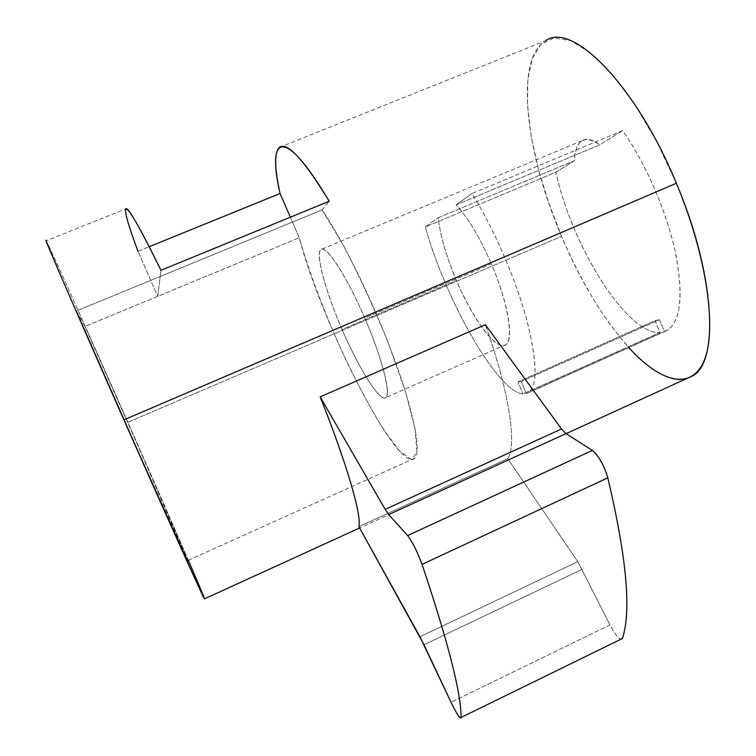 <?xml version="1.0" encoding="UTF-8"?>
<svg xmlns="http://www.w3.org/2000/svg" width="756" height="756" viewBox="0 0 756 756"><rect width="100%" height="100%" fill="white"/><g stroke="black" fill="none" stroke-linecap="round" stroke-linejoin="round"><path stroke-width="0.57" stroke-dasharray="3.78 2.83" d="M693.299 375.543C661.226 398.459 598.005 324.39 561.557 236.326L127.868 422.292C168.692 514.609 208.316 605.717 204.422 598.875M622.056 639.16C619.476 639.982 615.45 635.229 609.979 624.91L577.801 561.67L419.939 636.75L577.801 561.67L507.748 458.646L358.873 526.62L507.748 458.646C517.019 444.897 509.497 392.581 485.361 324.73C509.497 392.581 517.019 444.897 507.748 458.646L577.801 561.67L609.979 624.91L451.03 702.277L609.979 624.91C616.14 636.363 620.289 640.89 622.424 638.489M322.084 209.903L343.602 245.747C359.469 276.224 374.475 308.911 388.612 343.819L405.424 391.589L415.148 429.247L416.981 452.409L411.349 459.44L399.593 451.03L383.453 429.399C371.149 409.459 358.476 385.985 345.416 358.977C326.223 317.284 309.544 273.691 299.244 237.781L290.332 217.189L299.244 237.781C322.065 325.184 399.073 475.807 414.808 458.202C421.451 451.521 413.901 412.011 393.725 357.305C373.606 302.693 343.536 241.107 322.084 209.903L329.181 201.247L322.084 209.903L160.187 276.488L322.084 209.903M342.099 329.474C358.231 366.83 377.858 398.932 384.823 398.081C392.052 397.864 383.103 360.442 364.761 318.068C346.503 275.647 325.477 243.772 320.657 249.669C315.554 254.933 325.902 292.166 342.099 329.474L456.426 280.467C473.086 320.015 497.231 352.287 506.019 344.594C514.212 339.397 507.975 302.324 491.362 263.825L364.761 318.068C381.789 357.201 391.202 393.574 386.051 397.448C380.797 403.638 359.27 369.542 342.099 329.474C325.779 292.09 315.233 254.073 320.733 249.603C325.411 243.489 346.692 275.845 364.761 318.068L491.362 263.825C509.223 305.528 514.571 343.829 504.129 345.511C493.942 347.826 472.131 317.322 456.426 280.467C446.153 256.104 440.096 235.182 438.253 217.709L574.428 160.659L555.896 172.207L425.316 226.98L438.253 217.709L425.316 226.98L555.896 172.207C571.819 246.324 627.272 335.059 660.007 332.508L523.076 393.923C498.1 392.714 445.756 300.652 425.316 226.98C445.756 300.652 498.1 392.714 523.076 393.923L660.007 332.508L655.027 320.676L517.936 381.893L523.076 393.923L517.936 381.893L655.027 320.676L659.44 319.731L521.234 381.468L517.936 381.893L521.234 381.468L659.44 319.731L664.467 331.667L526.422 393.602L521.234 381.468L526.422 393.602L668.38 329.673C681.213 319.448 683.471 293.262 675.146 251.096C666.244 210.678 645.407 162.833 622.642 130.608L472.018 193.498C493.129 227.301 514.505 276.176 525.817 316.48C536.883 358.41 538.017 383.623 529.219 392.109L526.422 393.602C537.516 389.028 537.856 365.309 527.442 322.443C516.594 281.137 494.226 229.021 472.018 193.498L622.642 130.608C646.588 164.468 668.257 215.545 676.393 257.078C683.736 300.321 679.757 325.184 664.467 331.667L659.44 319.731L655.027 320.676L660.007 332.508C627.272 335.059 571.819 246.324 555.896 172.207L574.428 160.659C575.732 139.756 584.208 134.474 599.867 144.802L622.642 130.608L599.867 144.802L456.048 204.952L472.018 193.498L456.048 204.952C467.662 216.934 479.436 236.552 491.362 263.825C479.436 236.552 467.662 216.934 456.048 204.952L599.867 144.802C592.458 139.34 586.467 138.008 581.884 140.814C577.3 143.905 574.806 150.52 574.428 160.659L438.253 217.709C440.096 235.182 446.153 256.104 456.426 280.467L342.099 329.474M160.943 270.308L160.187 276.488L160.943 270.308M157.749 296.324L160.187 276.488L76.526 310.886L144.661 465.781L187.592 560.602C192.374 569.088 122.708 410.366 84.946 326.45L299.244 237.781L84.946 326.45L76.526 310.886L160.187 276.488L157.749 296.324L137.979 251.294L157.749 296.324M137.979 251.294L149.197 246.73L137.979 251.294C128.964 226.866 124.806 212.767 125.515 209.006L46.22 240.758C49.423 246.135 89.492 335.475 127.868 422.292C91.363 339.727 54.045 256.454 46.976 242.194L57.598 268.399L123.908 419.854M188.339 560.262L127.868 422.292L561.557 236.326C526.044 154.063 514.071 59.478 545.445 40.852L282.205 146.258M76.526 310.886L84.946 326.45L139.095 448.289L187.62 560.272L138.613 452.164L76.526 310.886M676.365 183.254L656.803 141.722L634.927 104.64L612.284 74.438L590.389 52.807L570.591 40.616L553.893 37.951L541.003 44.264L532.271 58.524L527.811 79.474L527.499 105.708L531.09 135.825L538.244 168.484L548.544 202.391L561.557 236.326C581.024 281.884 603.449 318.994 628.822 347.656M582.215 569.306L424.012 644.764L582.215 569.306M566.064 433.67L359.629 527.971M506.019 344.594L386.051 397.448M414.808 458.202L187.592 560.602M668.38 329.673L529.219 392.109M581.884 140.814L320.733 249.603"/><path stroke-width="1.13" d="M359.629 527.971L204.422 598.875C202.674 596.456 166.963 517.236 123.908 419.854L676.365 183.254C714.902 273.946 719.173 360.565 693.299 375.543L566.064 433.67M622.424 638.489C631.496 610.999 626.62 557.446 607.815 477.839C603.921 465.082 598.771 455.934 592.373 450.406L565.979 433.613L561.528 428.964L485.361 324.73L320.157 396.853C347.373 465.167 361.755 515.601 358.873 526.62C361.755 515.601 347.373 465.167 320.157 396.853L485.361 324.73L561.528 428.964L385.163 509.355L320.157 396.853L385.163 509.355L561.528 428.964L565.979 433.613L592.373 450.406C598.771 455.934 603.921 465.082 607.815 477.839C626.62 557.446 631.496 610.999 622.424 638.489L461.028 717.491C461.321 693.81 448.336 642.77 422.046 564.363L607.815 477.839L422.046 564.363C417.303 551.606 412.493 542.005 407.626 535.55L592.373 450.406L407.626 535.55L388.697 514.6L565.979 433.613L388.697 514.6L385.163 509.355L388.697 514.6L407.626 535.55C412.493 542.005 417.303 551.606 422.046 564.363C448.336 642.77 461.321 693.81 461.028 717.491C460.196 719.287 456.87 714.212 451.03 702.277C456.237 713.012 459.535 718.266 460.933 718.049M125.515 209.006C127.15 205.207 138.962 225.647 160.943 270.308L329.181 201.247C303.6 159.242 286.959 141.306 279.257 147.439C274.23 152.854 274.504 168.21 280.079 193.508L149.197 246.73L280.079 193.508L290.332 217.189L280.079 193.508C266.225 134.209 284.606 125.808 329.181 201.247L160.943 270.308C122.037 190.389 116.518 193.857 137.979 251.294M545.445 40.852C571.621 20.771 635.89 84.615 676.365 183.254L123.908 419.854L198.384 586.221C209.96 611.264 204.281 597.164 188.339 560.262M123.908 419.854C77.282 314.458 41.665 232.101 46.22 240.758M628.822 347.656C660.262 382.281 691.371 391.325 704.223 360.404C717.094 329.767 707.049 256.52 676.365 183.254M424.012 644.764L358.873 526.62L419.939 636.75L451.03 702.277L424.012 644.764M282.205 146.258L279.257 147.439"/></g></svg>
